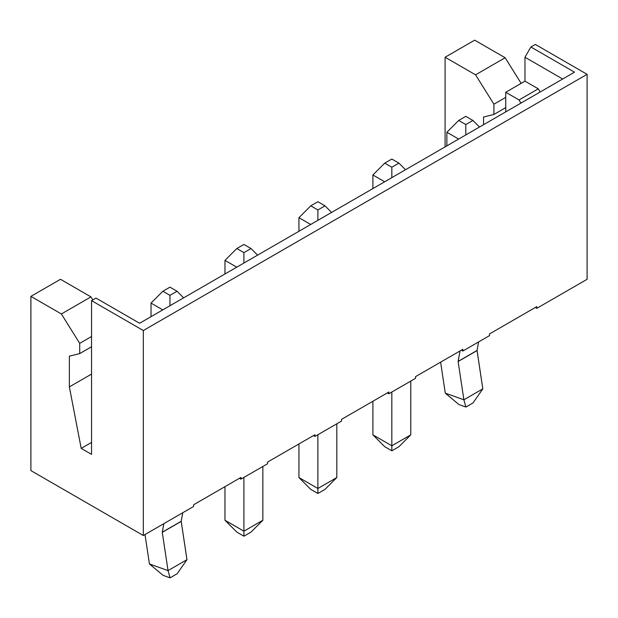 <?xml version="1.0" encoding="UTF-8"?>
<svg xmlns="http://www.w3.org/2000/svg" width="618" height="618" viewBox="0 0 618 618"><rect width="100%" height="100%" fill="white"/><g stroke="black" fill="none" stroke-linecap="round" stroke-linejoin="round"><path stroke-width="0.93" d="M477.057 350.591L482.82 388.861L477.057 350.46L458.116 361.522L460.024 350.954L458.116 361.399L477.057 350.46L478.61 341.932L477.057 350.46L458.116 361.522L477.057 350.591M473.009 402.936L465.902 407.03L458.927 404.543L445.284 393.148L463.886 399.792L458.116 361.522L463.886 399.792L482.82 388.861L473.009 402.936L482.82 388.861L463.886 399.792L445.284 393.148L440.619 362.156L445.284 393.148L458.927 404.543L465.902 407.03L463.886 399.792L465.902 407.03L473.009 402.936M458.633 139.065L446.868 132.275L446.868 145.863L446.868 132.275L458.633 139.065M465.802 124.542L472.901 120.44L465.802 116.338L458.703 120.44L465.802 124.542L458.703 120.44L446.868 132.275L458.703 120.44L465.802 116.338L472.901 120.44L465.802 124.542L465.802 134.933L465.802 124.542M479.491 127.03L472.901 120.44L479.491 127.03M181.205 521.399L186.968 559.669L181.205 521.275L162.271 532.33L163.824 523.67L162.271 532.206L181.205 521.275L182.758 512.739L181.205 521.275L162.271 532.33L181.205 521.399M177.157 573.743L170.058 577.838L163.082 575.35L149.432 563.956L168.034 570.599L162.271 532.33L168.034 570.599L186.968 559.669L177.157 573.743L186.968 559.669L168.034 570.599L149.432 563.956L144.998 534.539L149.432 563.956L163.082 575.35L170.058 577.838L168.034 570.599L170.058 577.838L177.157 573.743M162.789 309.881L151.016 303.083L151.016 316.671L151.016 303.083L162.789 309.881M169.95 295.35L177.049 291.248L169.95 287.146L162.851 291.248L169.95 295.35L162.851 291.248L151.016 303.083L162.851 291.248L169.95 287.146L177.049 291.248L169.95 295.35L169.95 305.74L169.95 295.35M183.639 297.837L177.049 291.248L183.639 297.837M391.835 392.028L391.835 445.787L410.769 434.856L410.769 381.097L410.769 434.856L398.942 446.69L391.835 450.785L384.736 446.69L372.901 434.856L372.901 401.252L372.901 434.856L391.835 445.787L391.835 392.028M372.901 188.567L372.901 174.979L372.901 188.567M384.736 163.144L391.835 167.239L398.942 163.144L391.835 159.042L384.736 163.144L391.835 159.042L398.942 163.144L405.532 169.734L398.942 163.144L391.835 167.239L384.736 163.144L372.901 174.979L384.736 163.144M384.674 181.769L372.901 174.979L384.674 181.769M398.942 446.69L410.769 434.856L391.835 445.787L391.835 450.785L398.942 446.69M391.835 450.785L391.835 445.787L372.901 434.856L384.736 446.69L391.835 450.785M391.835 177.636L391.835 167.239L391.835 177.636M317.876 434.732L317.876 488.49L336.81 477.552L336.81 423.793L336.81 477.552L324.975 489.386L317.876 493.488L310.777 489.386L298.942 477.552L298.942 443.956L298.942 477.552L317.876 488.49L317.876 434.732M298.942 231.271L298.942 217.675L298.942 231.271M310.777 205.84L317.876 209.942L324.975 205.84L317.876 201.746L310.777 205.84L317.876 201.746L324.975 205.84L331.565 212.43L324.975 205.84L317.876 209.942L310.777 205.84L298.942 217.675L310.777 205.84M310.707 224.473L298.942 217.675L310.707 224.473M324.975 489.386L336.81 477.552L317.876 488.49L317.876 493.488L324.975 489.386M317.876 493.488L317.876 488.49L298.942 477.552L310.777 489.386L317.876 493.488M317.876 220.34L317.876 209.942L317.876 220.34M243.909 477.428L243.909 531.186L262.851 520.256L262.851 466.497L262.851 520.256L251.016 532.09L243.909 536.192L236.81 532.09L224.975 520.256L224.975 486.652L224.975 520.256L243.909 531.186L243.909 477.428M224.975 273.967L224.975 260.379L224.975 273.967M236.81 248.544L243.909 252.646L251.016 248.544L243.909 244.45L236.81 248.544L243.909 244.45L251.016 248.544L257.606 255.134L251.016 248.544L243.909 252.646L236.81 248.544L224.975 260.379L236.81 248.544M236.748 267.177L224.975 260.379L236.748 267.177M251.016 532.09L262.851 520.256L243.909 531.186L243.909 536.192L251.016 532.09M243.909 536.192L243.909 531.186L224.975 520.256L236.81 532.09L243.909 536.192M243.909 263.036L243.909 252.646L243.909 263.036M91.549 442.418L81.197 448.39L91.549 454.369L81.197 448.39L69.363 386.899L69.363 356.153L79.714 353.596L79.714 343.345L61.375 313.967L30.9 296.37L60.487 279.29L90.954 296.887L92.839 299.9L90.954 296.887L60.487 279.29L30.9 296.37L30.9 470.599L30.9 296.37L61.375 313.967L90.954 296.887L61.375 313.967L79.714 343.345L79.714 353.596L69.363 356.153L69.363 386.899L81.197 448.39L91.549 442.418M314.917 434.732L267.579 462.055L314.917 434.732L314.917 436.439L313.434 435.582L314.917 436.439L341.545 421.067L314.917 436.439L314.917 434.732M388.876 392.028L341.545 419.359L388.876 392.028L388.876 393.736L387.401 392.878L388.876 393.736L415.505 378.363L388.876 393.736L388.876 392.028M520.889 103.129L519.05 99.946L505.74 92.26L505.74 111.873L505.74 92.26L524.968 81.151L538.286 88.837L540.124 92.02L538.286 88.837L524.968 81.151L524.968 57.242L524.968 81.151L505.74 92.26L519.05 99.946L538.286 88.837L519.05 99.946L520.889 103.129M240.95 479.135L239.475 478.286L240.95 479.135L267.579 463.763L240.95 479.135L240.95 477.428L240.95 479.135M193.619 506.466L143.322 535.505L30.9 470.599L143.322 535.505L143.322 330.53L587.1 74.322L535.327 44.426L530.885 46.991L574.508 72.175L139.606 323.26L95.991 298.077L91.549 300.642L143.322 330.53L91.549 300.642L91.549 454.369L91.549 300.642L95.991 298.077L139.606 323.26L574.508 72.175L530.885 46.991L535.327 44.426L587.1 74.322L587.1 279.297L536.803 308.328L535.327 307.478L536.803 308.328L587.1 279.297L587.1 74.322L143.322 330.53L143.322 535.505L193.619 506.466L193.619 504.759L240.95 477.428L193.619 504.759L193.619 506.466M489.471 335.659L462.843 351.032L461.36 350.182L462.843 351.032L489.471 335.659L489.471 333.952L536.803 306.621L536.803 308.328L536.803 306.621L489.471 333.952L489.471 335.659M445.091 146.891L445.091 57.242L474.678 40.162L505.145 57.752L521.144 83.368L505.145 57.752L475.566 74.832L445.091 57.242L445.091 146.891M267.579 463.763L267.579 462.055L267.579 463.763M341.545 421.067L341.545 419.359L341.545 421.067M415.505 378.363L415.505 376.656L462.843 349.325L462.843 351.032L462.843 349.325L415.505 376.656L415.505 378.363M562.674 79.004L524.968 57.242L530.885 46.991L524.968 57.242L562.674 79.004M483.554 124.681L483.554 117.026L493.906 114.461L493.906 104.21L475.566 74.832L493.906 104.21L493.906 114.461L483.554 117.026L483.554 124.681M91.549 374.091L69.363 386.899L91.549 374.091M91.549 346.76L79.714 353.596L91.549 346.76M91.549 336.509L79.714 343.345L91.549 336.509M505.74 107.632L493.906 114.461L505.74 107.632M505.74 97.381L493.906 104.21L505.74 97.381M445.091 57.242L475.566 74.832L505.145 57.752L474.678 40.162L445.091 57.242"/></g></svg>
